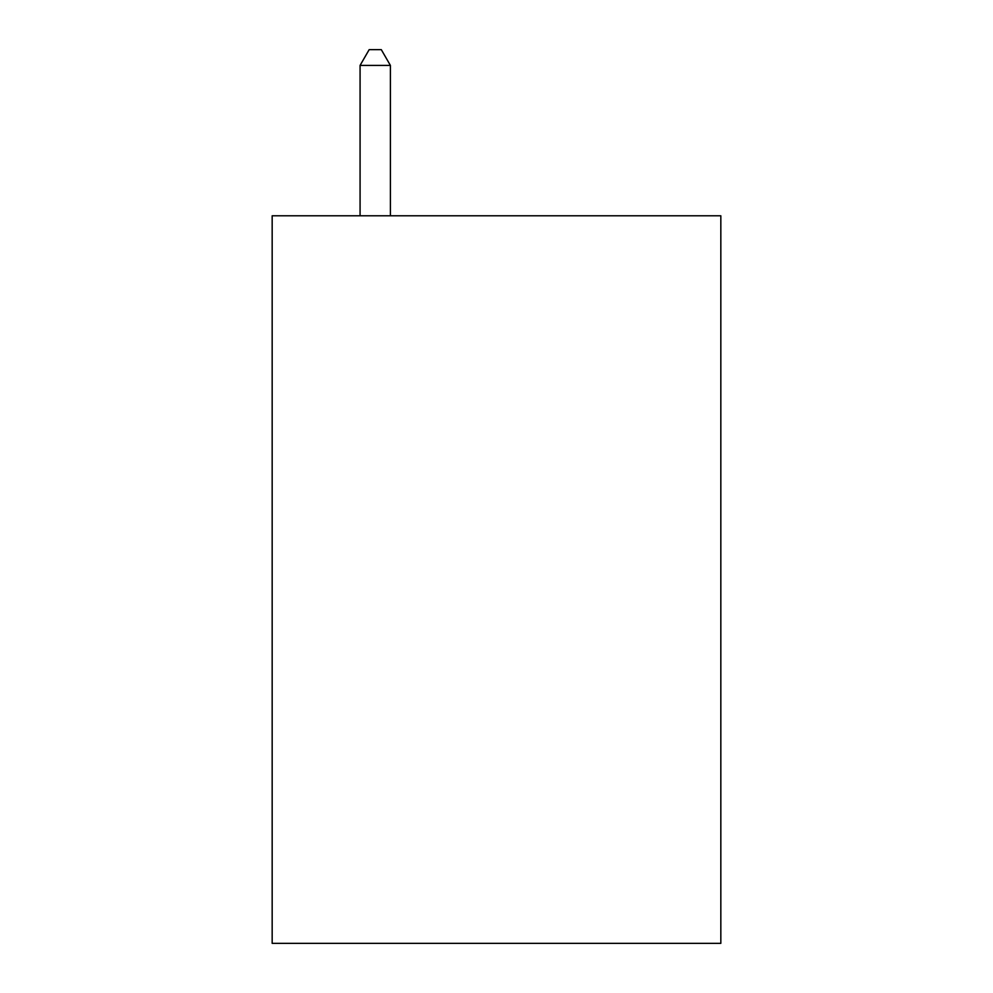<?xml version="1.0" encoding="UTF-8"?>
<svg xmlns="http://www.w3.org/2000/svg" width="993" height="993" viewBox="0 0 993 993"><rect width="100%" height="100%" fill="white"/><g stroke="black" fill="none" stroke-linecap="round" stroke-linejoin="round"><path stroke-width="1.49" d="M720.831 215.779L720.831 943.35L272.169 943.35L272.169 215.779L720.831 215.779M390.398 215.779L390.398 65.414L360.074 65.414L360.074 215.779M360.074 65.414L369.173 49.65L381.3 49.65L390.398 65.414"/></g></svg>
